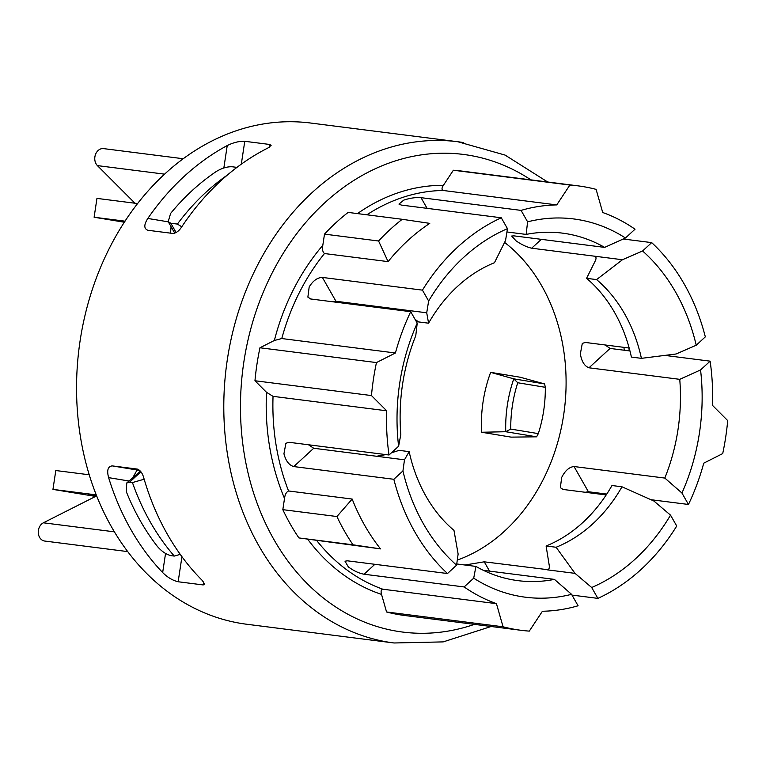 <?xml version="1.0" encoding="UTF-8"?>
<svg xmlns="http://www.w3.org/2000/svg" width="766" height="766" viewBox="0 0 766 766"><rect width="100%" height="100%" fill="white"/><g stroke="black" fill="none" stroke-linecap="round" stroke-linejoin="round"><path stroke-width="1.15" d="M504.583 242.401A175.184 139.536 -82.8 0 1 563.709 414.607A175.184 139.536 -82.8 0 1 457.273 560.09M517.749 382.751L513.766 378.835A120.358 95.874 97.2 0 0 505.742 431.727L510.75 429.075A117.61 93.682 -82.8 0 1 517.749 382.751L545.315 387.309L544.607 383.929L520.152 377.226L490.652 372.353A120.358 95.874 97.2 0 0 481.594 432.254L511.094 437.127L536.612 436.821L505.761 431.727L481.594 432.254M96.21 494.884L52.95 489.388L96.909 496.646M96.66 496.023L88.167 494.491L96.449 495.497M125.049 221.173L94.113 217.238L96.956 198.394L137.641 203.565M490.652 372.353L513.747 378.835L544.607 383.929M545.315 387.309A117.61 93.682 -82.8 0 1 538.316 433.633L510.75 429.075M538.316 433.633L536.612 436.821M52.95 489.388L55.803 470.535L89.201 474.776M94.113 217.238L124.36 222.236M227.387 175.041A234.76 187 97.2 0 0 177.396 224.074L170.808 223.232L168.204 221.661L170.607 213.436A234.76 187 -82.8 0 1 216.338 171.469C222.035 168.07 227.358 166.509 232.309 166.787L236.953 167.381M168.309 221.843L147.819 218.454A252.636 201.238 -82.8 0 1 227.234 145.569L223.844 167.965M203.622 581.94L203.172 584.937L204.733 584.305L202.435 580.628A252.636 201.238 97.2 0 1 143.568 477.199C142.217 472.794 140.101 470.085 137.229 469.07L137.411 469.098M203.172 584.937L178.152 581.758L181.944 556.71M137.325 469.079L112.209 465.891C107.882 466.446 106.685 470.362 108.619 477.639L128.889 480.991M139.642 470.362L136.52 469.97M147.819 218.454C143.826 224.744 143.836 228.68 147.848 230.269L172.857 233.448C175.921 233.209 178.756 231.208 181.341 227.435A252.636 201.238 97.2 0 1 267.861 148.029L271.116 145.396L269.785 144.477L269.373 147.168M241.309 164.173L244.766 141.298L269.785 144.477M133.15 477.084L137.085 469.998L112.209 465.891M165.552 553.445L162.66 572.575C167.649 577.478 172.819 580.542 178.152 581.758M162.66 572.575A252.636 201.238 -82.8 0 1 108.619 477.639M144.161 479.229L132.441 482.561L129.569 482.197L126.706 483.001L126.428 491.963A238.341 189.844 97.2 0 0 157.537 546.618C161.961 551.673 166.586 554.699 171.412 555.704L174.284 556.068L180.249 554.373M170.531 233.151L171.067 226.698M244.766 141.298C239.279 141.078 233.439 142.495 227.234 145.569M483.432 570.354L554.44 579.383L571.57 594.33L578.081 605.772A203.785 162.315 -82.8 0 1 542.414 611.249L529.296 631.117A224.036 178.449 -82.8 0 1 521.32 630.332L404.821 615.519A224.036 178.449 -82.8 0 1 386.562 611.977L503.061 626.779L496.445 603.656A203.785 162.315 -82.8 0 1 464.129 586.947L364.07 574.232C358.909 573.265 353.662 570.814 348.31 566.869L344.997 561.21L347.419 560.817L447.478 573.533A203.785 162.315 -82.8 0 1 393.839 479.286L293.78 466.571C289.079 465.211 285.795 460.95 283.947 453.778L285.881 443.294L288.974 442.288L389.032 455.004A203.785 162.315 -82.8 0 1 386.677 410.796L273.041 396.348L266.52 392.326L254.963 380.75L371.462 395.562A224.036 178.449 -82.8 0 1 376.451 362.577L395.419 352.992A203.785 162.315 -82.8 0 1 410.71 311.695L310.642 298.97L307.875 297.112L309.177 286.953C313.055 280.701 317.459 277.531 322.381 277.426L422.449 290.142A203.785 162.315 -82.8 0 1 501.28 217.783L401.221 205.058L398.952 204.082L403.778 200.118C410.03 198.068 415.785 197.245 421.013 197.666L521.081 210.391A203.785 162.315 -82.8 0 1 556.748 204.915L443.102 190.466C441.58 189.7 441.676 187.986 443.399 185.334L453.367 170.234L569.875 185.046A224.036 178.449 -82.8 0 1 577.842 185.832A224.036 178.449 -82.8 0 1 596.101 189.374L602.718 212.508A203.785 162.315 -82.8 0 1 635.033 229.206L625.458 237.996L604.652 247.389L513.881 235.851L511.659 236.052L515.987 240.792C521.416 244.574 526.644 247.045 531.681 248.203L541.342 239.337M386.677 410.796L371.462 395.562M254.963 380.75A224.036 178.449 -82.8 0 1 259.952 347.764L376.451 362.577M259.952 347.764L274.362 340.477L281.783 338.543L395.419 352.992M386.562 611.977L381.535 594.397C380.683 591.314 381.104 589.581 382.799 589.207L496.445 603.656M521.32 630.332A224.036 178.449 -82.8 0 1 503.061 626.779M556.748 204.915L569.875 185.046M453.367 170.234A224.036 178.449 -82.8 0 1 461.333 171.019L577.842 185.832M664.869 355.405L710.13 361.159A203.785 162.315 -82.8 0 1 712.485 405.367L727.7 420.601A224.036 178.449 -82.8 0 1 722.711 453.587L703.743 463.171A203.785 162.315 -82.8 0 1 688.462 504.468L650.937 499.7M380.539 548.887A203.785 162.315 97.2 0 1 352.178 499.059L288.562 490.977C286.35 492.011 285 494.501 284.521 498.446L282.826 509.658L336.916 516.533A215.696 171.814 97.2 0 0 353.011 544.808L380.539 548.887L298.922 537.933L353.011 544.808M378.586 241.003L324.497 234.128L322.802 245.34C322.093 249.247 322.649 251.985 324.478 253.536L388.084 261.627A203.785 162.315 97.2 0 1 429.764 223.366L402.236 219.296A215.696 171.814 97.2 0 0 378.586 241.003L388.084 261.627M623.218 239.002L651.684 242.621A203.785 162.315 -82.8 0 1 705.323 336.868L696.227 345.227L676.091 353.988L641.41 358.344L631.404 357.08A150.155 119.601 -82.8 0 0 586.584 278.326L595.364 260.708C596.455 258.171 596.187 256.667 594.579 256.198L531.681 248.203M629.183 348.023L585.32 342.45L582.304 343.398L580.35 353.892C581.614 361.475 584.487 366.11 588.977 367.795L610.071 348.434L605.083 344.959M610.071 348.434L629.958 350.962M606.758 494.08L588.393 491.743L574.04 466.532C569.224 467.021 565.097 470.678 561.66 477.505L560.367 487.683L563.087 489.455L606.193 494.941M585.224 492.27L588.393 491.743M546.101 545.986L556.106 547.259L575.027 573.361L547.144 569.818C548.839 569.76 549.538 568.343 549.26 565.576L546.101 545.986A150.155 119.601 -82.8 0 0 611.977 485.52L621.982 486.793L653.858 501.002L670.528 515.145L676.723 526.022A203.785 162.315 -82.8 0 1 597.882 598.38L572.001 595.086M352.178 499.059L336.916 516.533M324.497 234.128A215.696 171.814 -82.8 0 1 348.147 212.412L402.236 219.296M298.922 537.933A215.696 171.814 -82.8 0 1 282.826 509.658M574.04 466.532L664.811 478.07L681.941 493.026L688.462 504.468M489.551 571.13L484.246 561.823L464.943 565.011M575.027 573.361L591.687 587.503L597.882 598.38M484.246 561.823L547.949 569.722M456.747 563.967L475.925 566.409L473.704 578.167L464.129 586.947M447.478 573.533L456.574 565.184L458.125 554.057L453.979 530.388A150.155 119.601 -82.8 0 1 409.149 451.634L404.486 459.811L402.935 470.937L393.839 479.286M404.486 459.811L376.613 456.268L385.834 454.602M293.78 466.571L313.715 448.263L376.613 456.268M313.715 448.263L308.487 444.768M389.032 455.004L398.607 446.224L400.829 434.466A175.184 139.536 -82.8 0 1 415.766 335.728L417.221 323.137L410.71 311.695M332.635 301.766L335.948 301.258L322.381 277.426M422.449 290.142L428.634 301.019L426.719 312.796L335.948 301.258M426.719 312.796L428.577 323.195A150.155 119.601 -82.8 0 1 494.453 262.728L505.56 240.438L507.475 228.661L501.28 217.783M521.081 210.391L527.592 221.834L526.137 234.415L506.929 231.974M651.684 242.621L642.588 250.98L622.452 259.741L594.579 256.198A175.184 139.536 -82.8 0 1 595.9 257.309M710.13 361.159L700.555 369.94L679.748 379.333L588.977 367.795M391.407 452.821L399.143 450.36L409.149 451.634M402.839 310.699L398.847 309.253M428.577 323.195L418.571 321.921L415.076 319.374M595.393 256.543L594.579 256.198M622.452 259.741L596.59 279.6L586.584 278.326M526.137 234.415A175.184 139.536 -82.8 0 1 562.388 233.123A175.184 139.536 -82.8 0 1 566.486 233.716A175.184 139.536 -82.8 0 1 604.652 247.389M679.748 379.333A175.184 139.536 -82.8 0 1 664.811 478.07M554.44 579.383A175.184 139.536 -82.8 0 1 518.199 580.676A175.184 139.536 -82.8 0 1 475.925 566.409M596.59 279.6A150.155 119.601 -82.8 0 1 641.41 358.344M621.982 486.793A150.155 119.601 -82.8 0 1 556.106 547.259M428.634 301.019A190.667 151.879 -82.8 0 1 507.475 228.661M527.592 221.834A190.667 151.879 -82.8 0 1 625.458 237.996M670.528 515.145A190.667 151.879 -82.8 0 1 591.687 587.503M571.57 594.33A190.667 151.879 -82.8 0 1 473.704 578.167M642.588 250.98A190.667 151.879 -82.8 0 1 696.227 345.227M700.555 369.94A190.667 151.879 -82.8 0 1 681.941 493.026M456.574 565.184A190.667 151.879 -82.8 0 1 402.935 470.937M547.661 181.992L505.062 155.077L457.8 141.739A252.636 201.238 -82.8 0 0 227.339 359.551A252.636 201.238 -82.8 0 0 388.161 642.119A252.636 201.238 -82.8 0 0 394.069 642.98L246.834 624.261A252.636 201.238 -82.8 0 1 240.917 623.4A252.636 201.238 -82.8 0 1 79.559 344.547A252.636 201.238 -82.8 0 1 310.556 123.02L457.8 141.739A252.636 201.238 -82.8 0 1 463.708 142.6M398.607 446.224A190.667 151.879 -82.8 0 1 417.221 323.137M132.441 482.561A238.341 189.844 97.2 0 0 174.284 556.068M126.696 483.001L140.389 471.138M95.587 496.425L43.384 522.805A9.537 7.593 97.2 0 0 38.3 532.973A9.537 7.593 97.2 0 0 44.696 541.045L127.663 551.597M183.275 158.744L103.592 148.614A9.537 7.593 97.2 0 0 95.472 154.56A9.537 7.593 97.2 0 0 97.406 165.609L134.979 203.229M177.396 224.074L181.762 226.803M288.562 490.977A203.785 162.315 -82.8 0 1 273.041 396.348M266.52 392.326A208.544 166.117 97.2 0 0 284.521 498.446M322.802 245.34A208.544 166.117 97.2 0 0 274.362 340.477M281.783 338.543A203.785 162.315 -82.8 0 1 324.478 253.536M307.836 539.408A208.544 166.117 97.2 0 0 381.535 594.397M382.799 589.207A203.785 162.315 -82.8 0 1 316.923 540.796M366.885 214.796A203.785 162.315 -82.8 0 1 443.102 190.466M443.399 185.334A208.544 166.117 97.2 0 0 357.473 213.599M474.403 624.367A240.725 191.739 -82.8 0 1 397.085 631.251A240.725 191.739 -82.8 0 1 243.847 362.012A240.725 191.739 -82.8 0 1 530.915 179.866M623.945 347.362A240.725 191.739 -82.8 0 1 624.242 350.234M603.148 493.62A240.725 191.739 -82.8 0 1 602.785 494.51M364.07 574.232L374.88 564.303M427.093 208.352L421.013 197.666M548.609 569.243A175.184 139.536 -82.8 0 1 547.144 569.818M129.569 482.197L140.915 471.779M176.113 232.538L170.808 223.232M114.354 531.834L43.384 522.805M164.633 174.16L97.406 165.609M394.069 642.98L443.169 641.898L491.15 626.492M629.212 350.866L628.943 347.994M168.204 221.661L174.763 233.17"/></g></svg>
